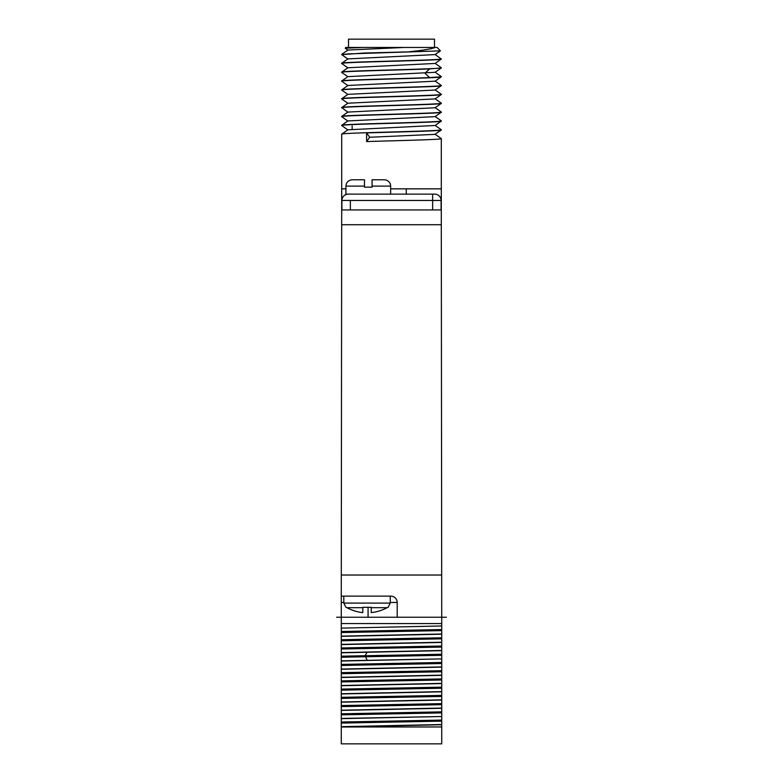 <?xml version="1.0" encoding="UTF-8"?>
<svg xmlns="http://www.w3.org/2000/svg" width="783" height="783" viewBox="0 0 783 783"><rect width="100%" height="100%" fill="white"/><g stroke="black" fill="none" stroke-linecap="round" stroke-linejoin="round"><path stroke-width="1.17" d="M352.144 125.965L352.144 129.234M341.701 224.721L441.299 224.721L441.729 617.229L397.196 617.229L397.196 602.46A6.333 6.333 0 0 0 390.864 596.127L341.271 596.127L341.701 209.952L441.299 209.952L441.299 138.62C443.002 139.609 397.647 140.588 366.601 141.576L366.601 132.924C397.647 131.936 443.002 130.957 441.299 129.968L441.299 129.763C444.382 131.241 338.618 132.709 341.701 134.187L341.701 188.85L345.92 188.85M390.658 188.85L441.299 188.85M341.701 209.952L341.701 188.85M441.26 138.562L435.074 134.236L441.299 129.968M435.094 125.486L347.926 129.802L341.701 134.187M441.24 111.959L441.299 112.038C444.382 113.506 338.618 114.984 341.701 116.461L347.916 112.077M441.24 120.827L441.299 120.895C444.382 122.373 338.618 123.851 341.701 125.329L347.906 120.954M435.074 125.368L441.299 129.763M435.074 134.363L369.684 137.25L366.601 141.576M435.094 107.76L347.926 112.077M341.76 116.745L341.701 116.677C338.618 115.199 444.382 113.721 441.299 112.243L435.074 116.638L347.926 120.934M347.926 112.204L341.701 107.604C338.618 106.126 444.382 104.648 441.299 103.17L435.074 98.775M435.084 81.05L441.299 85.445C444.382 86.923 338.618 88.401 341.701 89.879L347.906 85.494M441.24 94.234L441.299 94.303C444.382 95.78 338.618 97.258 341.701 98.736L347.916 94.352M341.76 99.02L341.701 98.952C338.618 97.474 444.382 95.996 441.299 94.518L435.074 98.912L347.926 103.209L341.701 107.604M341.76 72.427L341.701 72.359C339.205 71.214 402.824 70.059 429.652 68.914L441.299 67.925L435.074 72.32L347.906 76.626M347.926 85.611L341.701 81.226C338.618 79.749 444.382 78.271 441.299 76.793L435.084 81.178L347.926 85.484M435.094 90.035L347.926 94.352M441.299 76.793L429.652 77.566C402.824 78.711 339.205 79.866 341.701 81.011L347.926 76.617M347.926 94.479L341.701 90.084C338.618 88.606 444.382 87.128 441.299 85.65L441.299 85.445M435.074 90.045L441.299 85.65M341.701 107.809C338.618 106.331 444.382 104.853 441.299 103.385L441.299 103.17M366.601 132.924L369.684 137.25M347.916 129.929L341.701 125.534C338.618 124.057 444.382 122.588 441.299 121.111L441.299 120.895M435.074 125.495L441.299 121.111M435.074 107.77L441.299 103.385M347.926 67.886L341.701 63.492C338.618 62.023 444.382 60.545 441.299 59.068L435.074 54.467M341.701 54.634L364.281 53.019L416.399 51.678L348.366 53.89L341.701 54.634L347.926 59.028M441.299 58.852C444.382 60.33 338.618 61.808 341.701 63.286L347.926 58.891L435.074 54.595L440.428 50.846L416.399 51.678M435.074 63.325L441.299 67.72C444.382 69.198 338.618 70.676 341.701 72.144L347.926 67.759L435.074 63.452L441.299 59.068M435.074 72.193L441.299 76.577M363.106 47.46L345.176 48.203L345.92 47.46L404.361 47.46L347.926 50.034L341.74 54.37M404.361 47.46L435.045 47.46C431.932 48.879 423.476 50.288 409.695 51.678M345.176 48.203L347.926 50.161M435.045 47.46L437.08 47.46L440.428 50.846M348.504 47.46L348.504 39.15L434.496 39.15L434.496 47.46M441.299 224.721L441.299 209.952M341.701 575.025L441.299 575.025M441.729 726.967L441.729 716.504L341.271 718.657L341.271 726.967L441.729 726.967L441.729 743.85L341.271 743.85L341.271 726.967M341.271 636.139L441.729 633.985L441.729 617.229L441.729 623.562L341.271 623.562L341.271 718.442L441.729 716.504M441.729 716.288L441.729 658.895L341.271 661.038M341.271 660.832L441.729 658.895M441.729 658.679L441.729 633.985M343.806 602.46L341.271 602.46L341.271 617.307M341.271 602.46L341.271 596.127M341.271 623.562L341.271 617.229L397.196 617.229M441.729 625.969L341.271 628.123M341.271 631.499L441.729 629.561M341.271 632.547L441.729 630.618M341.271 636.354L441.729 634.201M341.271 639.721L441.729 637.793M341.271 640.778L441.729 638.85M341.271 644.37L441.729 642.217M341.271 644.585L441.729 642.432M341.271 647.952L441.729 646.024M341.271 649.009L441.729 647.081M341.271 652.601L441.729 650.448M441.729 650.663L341.271 652.816M341.271 656.183L441.729 654.255M341.271 657.24L441.729 655.302M341.271 664.415L441.729 662.477M341.271 665.472L441.729 663.534M341.271 669.064L441.729 666.91M341.271 669.269L441.729 667.116M341.271 672.646L441.729 670.708M341.271 673.703L441.729 671.765M341.271 677.295L441.729 675.142M341.271 677.501L441.729 675.347M341.271 680.877L441.729 678.939M341.271 681.934L441.729 679.996M341.271 685.526L441.729 683.373M341.271 685.732L441.729 683.579M341.271 689.109L441.729 687.171M341.271 690.166L441.729 688.228M341.271 693.748L441.729 691.604M341.271 693.963L441.729 691.81M341.271 697.34L441.729 695.402M341.271 698.387L441.729 696.459M341.271 701.979L441.729 699.826M341.271 702.194L441.729 700.041M341.271 705.561L441.729 703.633M341.271 706.618L441.729 704.69M341.271 710.21L441.729 708.057M341.271 710.426L441.729 708.272M341.271 713.793L441.729 711.864M341.271 714.85L441.729 712.922M341.271 722.024L441.729 720.096M341.271 723.081L441.729 721.143M341.271 726.673L441.729 724.52M341.271 726.888L441.729 724.735M346.957 607.696L362.803 607.696L362.803 612.59A41.998 41.998 0 0 1 346.957 607.696L345.92 607.305L343.806 603.086L390.237 603.086L388.123 607.305L387.086 607.696L371.24 607.696L371.24 612.59A41.998 41.998 0 0 0 387.086 607.696M362.803 607.305L371.24 607.305M406.269 194.125L406.269 188.85M441.093 209.952L441.093 200.458A6.333 6.333 0 0 0 434.761 194.125A6.333 6.333 0 0 1 441.093 200.458L432.647 200.458L432.647 209.952M341.907 209.952L341.907 200.458L432.647 200.458L432.647 194.125L434.761 194.125M372.082 186.1L390.658 186.1L390.404 184.338C390.756 184.543 389.073 179.992 384.326 179.777L372.082 179.777L372.082 187.157L364.486 187.157L364.486 186.1L345.92 186.1L345.92 194.125L432.647 194.125L432.647 200.458M390.658 186.1L390.658 194.125M348.239 194.125A6.333 6.333 90 0 0 341.907 200.458A6.333 6.333 90 0 1 348.239 194.125M364.486 186.1L364.486 179.777L352.252 179.777L364.486 179.777M429.652 68.914L424.915 73.24L429.652 77.566M397.196 602.46L390.237 602.46M367.178 652.21L365.044 655.694L367.178 660.226M440.966 683.598L441.729 684.215M441.729 691.007L440.966 691.624M368.079 617.229L368.079 607.305M350.353 209.952L350.353 200.458M441.26 111.979L435.074 107.643M441.26 120.836L435.074 116.51M441.26 94.254L435.074 89.918M341.74 72.418L347.926 76.754M347.926 103.336L341.74 99.001M347.926 121.062L341.74 116.736M441.729 617.229L446.359 617.229M341.271 617.229L336.641 617.229M390.237 596.127L390.237 603.086M343.806 596.127L343.806 603.086M345.92 186.1C346.292 182.263 348.406 180.149 352.252 179.777"/></g></svg>
